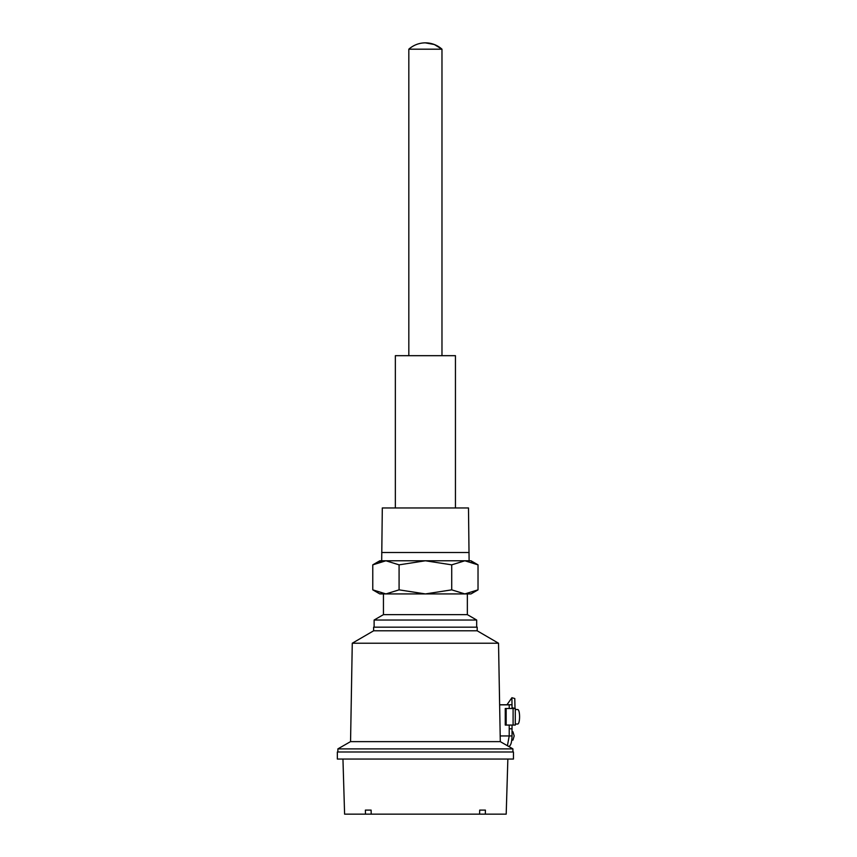<?xml version="1.0" encoding="UTF-8"?>
<svg xmlns="http://www.w3.org/2000/svg" width="857" height="857" viewBox="0 0 857 857"><rect width="100%" height="100%" fill="white"/><g stroke="black" fill="none" stroke-linecap="round" stroke-linejoin="round"><path stroke-width="1.29" d="M337.872 751.996L337.872 748.889L512.925 748.889L500.295 741.637L498.528 643.232L477.188 630.806L477.188 627.174L373.609 627.174L373.609 630.806L352.27 643.232L350.556 741.637M408.821 49.192A24.864 24.864 0 0 1 425.297 42.85L434.328 44.51L441.987 49.192L408.821 49.192C413.567 45.046 419.062 42.936 425.297 42.85A24.864 24.864 0 0 0 408.821 49.192L408.821 355.676M441.976 355.676L441.976 49.192A24.864 24.864 0 0 0 425.5 42.85M416.223 355.676L416.781 355.676M455.442 507.955L455.442 355.676L395.356 355.676L395.356 507.955M471.543 561.881L478.024 564.849L470.975 560.778L464.869 560.778L469.111 560.778L468.49 507.955L382.308 507.955L381.686 560.778M469.111 552.497L381.686 552.497M385.929 560.778L379.822 560.778L372.774 564.849L385.929 560.778L425.404 560.778L399.083 564.849L385.929 560.778L379.276 561.881M464.869 560.778L425.404 560.778L451.714 564.849L464.869 560.778L478.024 564.849L478.024 589.852L464.869 593.922L451.714 589.852L451.714 564.849M451.714 589.852L425.404 593.922L399.083 589.852L399.083 564.849M399.083 589.852L385.929 593.922L372.774 589.852L372.774 564.849M381.001 593.323L382.415 593.612M372.774 589.852L379.822 593.922L470.975 593.922L478.024 589.852M371.113 810.111L365.393 810.111L371.113 810.111L371.199 814.15L365.478 814.15L365.393 810.111M371.199 814.15L479.609 814.15L479.695 810.111L485.405 810.111L479.695 810.111M485.405 810.111L485.319 814.15L479.609 814.15M485.319 814.15L506.198 814.15L507.858 759.045M342.95 759.045L344.6 814.15L365.478 814.15M476.674 627.174L476.674 620.029L467.354 614.64L467.354 593.922L383.443 593.922L383.443 614.64L374.123 620.029L374.123 627.174M506.958 704.765L511.908 697.716L512.036 707.689M467.354 614.64L383.443 614.64M337.347 759.045L513.45 759.045L513.45 751.996L337.347 751.996L337.347 759.045M499.61 704.765L512.036 704.765L512.036 708.493L512.143 707.689L515.014 708.493L514.778 698.519L511.908 697.716M511.779 740.084L512.968 740.084L514.179 735.938L512.968 731.803L512.036 731.803M515.293 724.026L517.532 724.026C520.263 724.476 520.263 709.082 517.532 709.532L515.293 709.532M476.674 620.029L374.123 620.029M506.166 725.065L515.293 725.065L515.293 708.493L505.255 708.493L505.255 725.065L506.166 725.065L506.166 708.493M512.036 725.065L512.036 728.793L509.219 728.793M512.036 728.793L512.036 735.938C511.843 742.194 510.836 745.654 509.004 746.297L508.415 746.297M512.925 748.889L512.925 751.996M499.61 704.872L509.219 704.872L509.219 708.493M509.219 725.065L509.219 735.938L507.419 745.729M477.188 630.806L373.609 630.806M500.295 741.637L350.502 741.637L337.872 748.889M498.528 643.232L352.27 643.232M500.145 735.938L512.036 735.938M513.097 725.065L513.097 708.493"/></g></svg>
